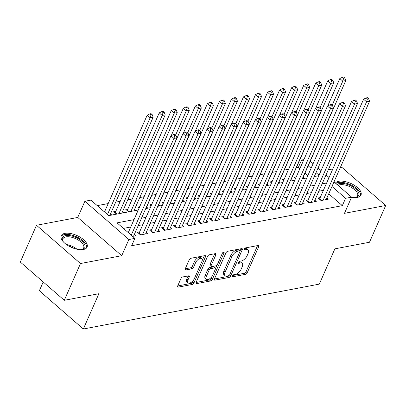 <?xml version="1.0" encoding="UTF-8"?>
<svg xmlns="http://www.w3.org/2000/svg" width="406" height="406" viewBox="0 0 406 406"><rect width="100%" height="100%" fill="white"/><g stroke="black" fill="none" stroke-linecap="round" stroke-linejoin="round"><path stroke-width="0.61" d="M232.501 275.882A1.243 0.614 131 0 0 232.511 276.664A1.243 0.614 131 0 0 232.882 276.735L245.437 274.349A1.776 0.878 131 0 0 247.254 272.68L258.713 246.706A1.776 0.878 131 0 0 258.698 245.584A1.776 0.878 131 0 0 258.165 245.483L245.61 247.873A1.243 0.614 131 0 0 244.336 249.04A1.243 0.614 131 0 0 244.346 249.822A1.243 0.614 131 0 0 244.722 249.893L246.346 249.583A5.689 2.812 131 0 1 248.041 249.908A5.689 2.812 131 0 1 248.091 253.486L247.137 255.648A5.689 2.812 131 0 1 241.316 260.987L239.692 261.297A1.243 0.614 131 0 0 238.418 262.464A1.243 0.614 131 0 0 238.429 263.245A1.243 0.614 131 0 0 238.799 263.316L240.423 263.007A5.689 2.812 131 0 1 242.123 263.332A5.689 2.812 131 0 1 242.169 266.904L241.215 269.071A5.689 2.812 131 0 1 235.399 274.405L233.77 274.715A1.243 0.614 131 0 0 232.501 275.882M83.428 249.492A14.134 6.532 23.8 0 0 87.087 247.132A14.134 6.532 23.8 0 0 80.439 237.373A14.134 6.532 23.8 0 0 64.884 233.364A14.134 6.532 23.8 0 0 61.225 235.729A14.134 6.532 23.8 0 0 67.868 245.488A14.134 6.532 23.8 0 0 83.428 249.492M351.56 197.25A14.134 6.532 23.8 0 0 357.331 197.407A14.134 6.532 23.8 0 0 360.99 195.047A14.134 6.532 23.8 0 0 354.342 185.288A14.134 6.532 23.8 0 0 338.787 181.279A14.134 6.532 23.8 0 0 335.432 183.101M182.741 276.953A1.776 0.878 131 0 0 180.924 278.617L177.706 285.905A1.776 0.878 131 0 0 177.721 287.022A1.776 0.878 131 0 0 178.254 287.123L192.2 284.474A1.776 0.878 131 0 0 194.017 282.804L205.472 256.825A1.776 0.878 131 0 0 205.461 255.709A1.776 0.878 131 0 0 204.928 255.607L190.982 258.262A1.776 0.878 131 0 0 189.166 259.931L185.283 268.731A1.776 0.878 131 0 0 185.298 269.848A1.776 0.878 131 0 0 185.826 269.949L191.794 268.818A1.776 0.878 131 0 0 193.616 267.148L195.54 262.783A4.755 2.35 131 0 1 198.661 259.094A4.755 2.35 131 0 1 201.823 258.592A4.755 2.35 131 0 1 201.863 261.581L194.322 278.683A4.755 2.35 131 0 1 191.201 282.368A4.755 2.35 131 0 1 188.034 282.875A4.755 2.35 131 0 1 187.998 279.886L189.252 277.034A1.776 0.878 131 0 0 189.242 275.918A1.776 0.878 131 0 0 188.709 275.816L182.741 276.953M64.285 300.293L20.3 262.037L36.51 225.279L80.495 263.535L64.285 300.293L98.897 293.711L83.337 328.997L319.309 284.119L334.874 248.832L369.49 242.25L385.7 205.497L344.466 213.338L351.596 197.164L345.577 198.306L342.334 205.659L131.64 245.726L134.883 238.373L128.864 239.52L84.879 201.264L90.898 200.117L108.732 215.627L138.248 210.014M80.495 263.535L121.729 255.694L128.864 239.52M214.459 278.917A1.776 0.878 131 0 0 214.475 280.033A1.776 0.878 131 0 0 215.007 280.135L228.954 277.486A1.776 0.878 131 0 0 230.77 275.816L242.225 249.837A1.776 0.878 131 0 0 242.215 248.721A1.776 0.878 131 0 0 241.682 248.619L227.736 251.273A1.776 0.878 131 0 0 225.919 252.938L214.459 278.917M210.577 280.977L196.631 283.632A1.776 0.878 131 0 1 196.098 283.53A1.776 0.878 131 0 1 196.083 282.414L207.542 256.435A1.776 0.878 131 0 1 209.359 254.765L215.327 253.633A1.776 0.878 131 0 1 215.86 253.735A1.776 0.878 131 0 1 215.875 254.851L211.227 265.387A1.776 0.878 131 0 0 211.242 266.503A1.776 0.878 131 0 0 211.77 266.605L215.733 265.849A1.776 0.878 131 0 0 217.55 264.184L222.386 253.217A1.243 0.614 131 0 1 223.204 252.248A1.243 0.614 131 0 1 224.031 252.116A1.243 0.614 131 0 1 224.041 252.902L212.394 279.313A1.776 0.878 131 0 1 210.577 280.977L209.384 279.947L196.057 282.48M385.7 205.497L341.715 167.236L340.35 167.5M115.842 211.247L113.736 211.648L116.593 214.135M127.88 208.958L125.774 209.359L128.631 211.846M139.71 206.705L137.812 207.065L139.07 208.161M151.748 204.416L149.855 204.776L151.108 205.867M163.785 202.127L161.892 202.487L163.146 203.579M175.828 199.838L173.93 200.199L175.189 201.29M187.866 197.549L185.973 197.91L187.227 199.001M199.904 195.261L198.011 195.621L199.265 196.712M211.947 192.972L210.049 193.332L211.308 194.423M223.985 190.683L222.092 191.043L223.346 192.134M236.023 188.389L234.13 188.749L235.384 189.841M248.066 186.1L246.168 186.461L247.427 187.552M260.104 183.811L258.211 184.172L259.464 185.263M272.142 181.523L270.249 181.883L271.502 182.974M284.185 179.234L282.287 179.594L283.545 180.685M320.212 197.58L318.101 197.981L321.075 200.569L328.297 199.194L326.906 197.981M308.169 199.869L306.063 200.27L309.037 202.858L316.259 201.483L314.863 200.27M296.131 202.163L294.025 202.564L296.994 205.147L304.221 203.771L302.825 202.558M284.093 204.451L281.982 204.852L284.956 207.436L292.178 206.06L290.787 204.847M272.05 206.74L269.944 207.141L272.918 209.724L280.14 208.349L278.744 207.136M260.013 209.029L257.906 209.43L260.875 212.013L268.102 210.643L266.706 209.43M247.975 211.318L245.863 211.719L248.837 214.302L256.059 212.932L254.669 211.719M235.932 213.607L233.826 214.008L236.799 216.596L244.021 215.221L242.626 214.008M223.894 215.896L221.788 216.296L224.757 218.885L231.983 217.509L230.588 216.296M211.856 218.189L209.745 218.59L212.719 221.174L219.94 219.798L218.55 218.585M199.813 220.478L197.707 220.879L200.681 223.462L207.902 222.087L206.507 220.874M187.775 222.767L185.669 223.168L188.638 225.751L195.865 224.376L194.469 223.163M175.737 225.056L173.626 225.457L176.6 228.04L183.822 226.67L182.431 225.457M163.694 227.345L161.588 227.746L164.562 230.329L171.784 228.959L170.388 227.746M151.656 229.634L149.55 230.035L152.519 232.623L159.746 231.247L158.35 230.035M139.618 231.922L137.507 232.323L140.481 234.912L147.703 233.536L146.307 232.323M342.334 205.659L328.733 193.829M323.394 190.363L318.852 191.226M311.356 192.652L306.814 193.515M299.313 194.941L294.776 195.804M287.275 197.23L282.733 198.092M275.238 199.519L270.695 200.381M263.195 201.807L258.658 202.67M251.157 204.096L246.615 204.964M239.119 206.39L234.577 207.253M227.076 208.679L222.539 209.542M215.038 210.968L210.496 211.83M203 213.257L198.458 214.119M190.957 215.545L186.42 216.408M178.919 217.834L174.377 218.697M166.881 220.123L162.339 220.991M154.838 222.417L150.301 223.28M142.8 224.706L138.258 225.569M130.762 226.995L123.409 228.39M134.269 234.612L135.665 235.825L132.62 236.404M299.856 168.713L298.349 167.404L296.294 167.795M288.58 169.261L284.251 170.084M276.542 171.55L272.213 172.372M264.504 173.839L260.175 174.666M252.461 176.128L248.132 176.955M240.423 178.422L236.094 179.244M228.385 180.711L224.056 181.533M216.342 182.999L212.013 183.822M204.304 185.288L199.975 186.11M192.266 187.577L187.937 188.399M180.223 189.866L175.894 190.693M168.185 192.155L163.857 192.982M156.148 194.449L151.819 195.271M144.105 196.737L139.776 197.56M132.28 198.986L127.738 199.848M120.237 201.274L115.7 202.137M108.199 203.563L97.252 205.644M307.824 175.646L304.962 173.149M296.223 176.945L294.33 177.305L295.583 178.396M303.13 177.3L304.409 178.417M291.092 179.589L292.371 180.706M279.049 181.883L280.333 182.994M267.011 184.172L268.29 185.283M254.968 186.461L256.252 187.577M242.93 188.749L244.214 189.866M230.892 191.038L232.171 192.155M218.849 193.327L220.133 194.444M206.811 195.616L208.095 196.732M194.773 197.905L196.052 199.021M182.73 200.199L184.014 201.31M170.693 202.487L171.977 203.599M158.655 204.776L159.934 205.893M146.612 207.065L147.896 208.182M134.574 209.354L135.858 210.47M122.536 211.643L123.815 212.759M110.493 213.932L111.777 215.048M43.219 281.972L39.352 290.742L83.337 328.997M121.729 255.694L77.749 217.438L36.51 225.279M77.749 217.438L84.879 201.264M298.349 167.404L301.592 160.05L303.866 159.619M332.849 168.926L328.307 169.789M134.005 219.641L117.055 222.864L134.883 238.373M326.637 183.01L322.095 183.872M314.599 185.298L310.057 186.161M302.556 187.587L298.019 188.45M290.518 189.876L285.976 190.744M278.48 192.17L273.938 193.033M266.438 194.459L261.9 195.322M254.4 196.748L249.857 197.61M242.362 199.036L237.82 199.899M230.319 201.325L225.777 202.188M218.281 203.614L213.739 204.477M206.243 205.903L201.701 206.771M194.2 208.197L189.658 209.06M182.162 210.486L177.62 211.348M170.124 212.774L165.582 213.637M158.081 215.063L153.539 215.926M146.043 217.352L141.501 218.215M345.577 198.306L331.976 186.476M310.235 161.187L313.102 163.679M318.065 167.998L321.075 170.616M326.038 174.935L329.048 177.549M334.011 181.868L351.596 197.164M319.04 175.225L316.035 172.611M311.067 168.292L308.2 165.8M303.099 161.36L301.592 160.05M145.749 208.588L150.291 207.725M157.787 206.299L162.329 205.436M169.825 204.01L174.367 203.147M181.868 201.721L186.41 200.858M193.906 199.432L198.448 198.57M205.943 197.143L210.486 196.276M217.986 194.85L222.529 193.987M230.024 192.561L234.566 191.698M242.067 190.272L246.604 189.409M254.105 187.983L258.647 187.12M266.143 185.694L270.685 184.831M278.186 183.405L282.723 182.543M290.224 181.117L294.766 180.249M302.262 178.823L306.804 177.96M314.305 176.534L318.842 175.671M242.123 263.332L240.936 262.296A5.689 2.812 131 0 0 239.235 261.971L240.423 263.007M238.637 262.088L239.235 261.971M248.041 249.908L246.853 248.873A5.689 2.812 131 0 0 245.158 248.548L246.346 249.583M244.554 248.665L245.158 248.548M232.714 275.507L244.25 273.314A1.776 0.878 131 0 0 246.066 271.65L257.526 245.671A1.776 0.878 131 0 0 257.551 245.605M239.982 251.202L241.037 248.807A1.776 0.878 131 0 0 241.068 248.736M214.434 278.983L227.761 276.45A1.776 0.878 131 0 0 229.329 275.238M228.542 275.71A1.243 0.614 131 0 0 229.816 274.542L239.87 251.74A1.243 0.614 131 0 0 239.86 250.959A1.243 0.614 131 0 0 239.489 250.888L237.779 251.212A5.689 2.812 131 0 0 231.958 256.551L225.086 272.137A5.689 2.812 131 0 0 225.132 275.715A5.689 2.812 131 0 0 226.827 276.034L228.542 275.71M239.86 250.959L238.672 249.923A1.243 0.614 131 0 0 238.302 249.852L239.489 250.888M225.132 275.715L223.939 274.679A5.689 2.812 131 0 1 223.894 271.101L230.77 255.516A5.689 2.812 131 0 1 236.586 250.182L238.302 249.852M211.242 266.503L210.054 265.468A1.776 0.878 131 0 1 210.039 264.352L214.683 253.816A1.776 0.878 131 0 0 214.713 253.75M217.108 264.895L215.545 268.432M212.084 276.283L211.206 278.277L212.394 279.313M206.405 276.319A4.755 2.35 131 0 0 206.446 279.308A4.755 2.35 131 0 0 209.608 278.805A4.755 2.35 131 0 0 212.729 275.116L215.383 269.092A1.776 0.878 131 0 0 215.373 267.975A1.776 0.878 131 0 0 214.84 267.874L210.881 268.625A1.776 0.878 131 0 0 209.065 270.294L206.405 276.319L205.218 275.283A4.755 2.35 131 0 0 205.253 278.272L206.446 279.308M215.373 267.975L214.18 266.94A1.776 0.878 131 0 0 213.652 266.838L214.84 267.874M205.218 275.283L207.872 269.259A1.776 0.878 131 0 1 209.694 267.59L213.652 266.838M209.384 279.947A1.776 0.878 131 0 0 211.206 278.277M188.034 282.875L186.846 281.84A4.755 2.35 131 0 1 186.806 278.851L188.064 275.999A1.776 0.878 131 0 0 188.095 275.933M201.823 258.592L200.635 257.556A4.755 2.35 131 0 0 197.473 258.059A4.755 2.35 131 0 0 194.352 261.748L195.54 262.783M185.253 268.802L190.607 267.782A1.776 0.878 131 0 0 192.424 266.113L194.352 261.748M202.224 260.469L204.284 255.795A1.776 0.878 131 0 0 204.314 255.724M177.681 285.976L191.008 283.439A1.776 0.878 131 0 0 192.83 281.769L193.677 279.851M302.475 178.782L345.8 80.555L342.791 81.124L339.817 78.541L327.723 105.966M343.643 78.267L344.846 78.038L343.659 77.003L342.456 77.231L343.643 78.267L342.791 81.124L332.144 105.271M344.846 78.038L345.8 80.555M339.817 78.541L342.456 77.231M323.181 200.168L366.567 101.804L369.577 101.231L326.191 199.595M319.466 199.168A1.812 0.893 131 0 0 319.689 198.757L363.593 99.221L366.567 101.804L367.42 98.947L368.623 98.719L367.435 97.684L366.232 97.912L367.42 98.947M366.232 97.912L363.593 99.221M369.577 101.231L368.623 98.719M337.117 184.573A12.231 5.654 -156.2 0 1 339.512 183.542A12.231 5.654 -156.2 0 1 355.494 188.826A12.231 5.654 -156.2 0 1 355.9 197.428A12.231 5.654 -156.2 0 1 355.56 197.499A12.231 5.654 -156.2 0 1 354.869 197.6M355.402 197.529A11.322 5.232 23.8 0 0 357.574 195.824A11.322 5.232 23.8 0 0 352.251 188.003A11.322 5.232 23.8 0 0 339.781 184.791A11.322 5.232 23.8 0 0 338.066 185.395M360.533 195.778A14.043 6.486 23.8 0 0 353.398 186.252A14.043 6.486 23.8 0 0 338.325 182.507A14.043 6.486 23.8 0 0 335.858 183.471M63.463 241.971A12.231 5.654 -156.2 0 1 62.894 241.088A12.231 5.654 -156.2 0 1 65.249 235.703A12.231 5.654 -156.2 0 1 76.663 237.779A12.231 5.654 -156.2 0 1 82.002 249.512A12.231 5.654 -156.2 0 1 80.967 249.69M81.504 249.614A11.322 5.232 23.8 0 0 83.672 247.914A11.322 5.232 23.8 0 0 76.115 238.87A11.322 5.232 23.8 0 0 62.95 238.774A11.322 5.232 23.8 0 0 63.158 241.524M86.63 247.868A14.043 6.486 23.8 0 0 77.11 237.063A14.043 6.486 23.8 0 0 60.991 236.556M290.437 181.076L333.762 82.844L330.748 83.418L327.779 80.83L315.685 108.255M331.606 80.555L332.808 80.327L331.621 79.292L330.418 79.525L331.606 80.555L330.748 83.418L320.101 107.56M332.808 80.327L333.762 82.844M327.779 80.83L330.418 79.525M278.394 183.365L321.719 85.133L318.71 85.707L315.741 83.118L303.642 110.544M319.568 82.844L320.77 82.616L319.583 81.586L318.375 81.814L319.568 82.844L318.71 85.707L308.063 109.848M320.77 82.616L321.719 85.133M315.741 83.118L318.375 81.814M266.356 185.654L309.682 87.422L306.672 87.995L303.698 85.407L291.604 112.832M307.525 85.138L308.727 84.905L307.54 83.875L306.337 84.103L307.525 85.138L306.672 87.995L296.025 112.137M308.727 84.905L309.682 87.422M303.698 85.407L306.337 84.103M254.318 187.942L297.644 89.711L294.629 90.284L291.66 87.701L279.567 115.121M295.487 87.427L296.69 87.199L295.502 86.163L294.299 86.392L295.487 87.427L294.629 90.284L283.982 114.426M296.69 87.199L297.644 89.711M291.66 87.701L294.299 86.392M311.143 202.457L354.524 104.093L357.534 103.52L314.153 201.883M307.428 201.457A1.812 0.893 131 0 0 307.652 201.046L351.555 101.51L354.524 104.093L355.382 101.236L356.585 101.008L355.397 99.972L354.189 100.201L355.382 101.236M354.189 100.201L351.555 101.51M357.534 103.52L356.585 101.008M299.105 204.746L342.486 106.382L345.496 105.809L302.115 204.172M295.39 203.746A1.812 0.893 131 0 0 295.614 203.335L339.512 103.799L342.486 106.382L343.339 103.525L344.542 103.297L343.354 102.261L342.151 102.49L343.339 103.525M342.151 102.49L339.512 103.799M345.496 105.809L344.542 103.297M287.062 207.035L330.448 108.671L333.458 108.103L290.072 206.461M283.347 206.04A1.812 0.893 131 0 0 283.571 205.629L327.475 106.088L330.448 108.671L331.301 105.814L332.504 105.585L331.316 104.55L330.114 104.778L331.301 105.814M330.114 104.778L327.475 106.088M333.458 108.103L332.504 105.585M275.024 209.323L318.405 110.965L321.415 110.391L278.034 208.75M271.309 208.329A1.812 0.893 131 0 0 271.533 207.918L315.437 108.377L318.405 110.965L319.263 108.103L320.466 107.874L319.278 106.839L318.071 107.072L319.263 108.103M318.071 107.072L315.437 108.377M321.415 110.391L320.466 107.874M242.275 190.231L285.601 92L282.591 92.573L279.622 89.99L267.524 117.415M283.444 89.716L284.652 89.487L283.459 88.452L282.256 88.681L283.444 89.716L282.591 92.573L271.944 116.715M284.652 89.487L285.601 92M279.622 89.99L282.256 88.681M262.986 211.612L306.368 113.254L309.377 112.68L265.996 211.044M259.272 210.618A1.812 0.893 131 0 0 259.495 210.206L303.394 110.665L306.368 113.254L307.22 110.391L308.423 110.163L307.235 109.133L306.033 109.361L307.22 110.391M306.033 109.361L303.394 110.665M309.377 112.68L308.423 110.163M230.238 192.52L273.563 94.288L270.553 94.862L267.579 92.279L255.486 119.704M271.406 92.005L272.609 91.776L271.421 90.741L270.218 90.969L271.406 92.005L270.553 94.862L259.906 119.009M272.609 91.776L273.563 94.288M267.579 92.279L270.218 90.969M250.944 213.906L294.33 115.543L297.339 114.969L253.953 213.333M247.229 212.906A1.812 0.893 131 0 0 247.452 212.495L291.356 112.959L294.33 115.543L295.182 112.685L296.385 112.452L295.198 111.422L293.995 111.65L295.182 112.685M293.995 111.65L291.356 112.959M297.339 114.969L296.385 112.452M218.2 194.809L261.525 96.582L258.51 97.151L255.541 94.568L243.448 121.993M259.368 94.293L260.571 94.065L259.383 93.03L258.18 93.258L259.368 94.293L258.51 97.151L247.863 121.298M260.571 94.065L261.525 96.582M255.541 94.568L258.18 93.258M238.906 216.195L282.287 117.831L285.296 117.258L241.915 215.622M235.191 215.195A1.812 0.893 131 0 0 235.414 214.784L279.318 115.248L282.287 117.831L283.144 114.974L284.347 114.746L283.16 113.71L281.952 113.939L283.144 114.974M281.952 113.939L279.318 115.248M285.296 117.258L284.347 114.746M206.157 197.103L249.482 98.871L246.472 99.44L243.504 96.856L231.405 124.282M247.325 96.582L248.533 96.354L247.34 95.319L246.137 95.552L247.325 96.582L246.472 99.44L235.825 123.586M248.533 96.354L249.482 98.871M243.504 96.856L246.137 95.552M226.868 218.484L270.249 120.12L273.258 119.547L229.877 217.91M223.153 217.484A1.812 0.893 131 0 0 223.376 217.073L267.275 117.537L270.249 120.12L271.101 117.263L272.304 117.035L271.117 115.999L269.914 116.228L271.101 117.263M269.914 116.228L267.275 117.537M273.258 119.547L272.304 117.035M194.119 199.392L237.444 101.16L234.435 101.733L231.461 99.145L219.367 126.57M235.287 98.871L236.49 98.643L235.302 97.613L234.1 97.841L235.287 98.871L234.435 101.733L223.787 125.875M236.49 98.643L237.444 101.16M231.461 99.145L234.1 97.841M214.825 220.773L258.211 122.409L261.22 121.836L217.834 220.199M211.11 219.773A1.812 0.893 131 0 0 211.333 219.362L255.237 119.826L258.211 122.409L259.064 119.552L260.266 119.323L259.079 118.288L257.876 118.516L259.064 119.552M257.876 118.516L255.237 119.826M261.22 121.836L260.266 119.323M182.081 201.68L225.406 103.449L222.392 104.022L219.423 101.434L207.324 128.859M223.249 101.165L224.452 100.932L223.264 99.901L222.062 100.13L223.249 101.165L222.392 104.022L211.744 128.164M224.452 100.932L225.406 103.449M219.423 101.434L222.062 100.13M202.787 223.061L246.168 124.698L249.177 124.129L205.796 222.488M199.072 222.067A1.812 0.893 131 0 0 199.295 221.656L243.199 122.115L246.168 124.698L247.026 121.841L248.228 121.612L247.041 120.577L245.833 120.805L247.026 121.841M245.833 120.805L243.199 122.115M249.177 124.129L248.228 121.612M170.038 203.969L213.363 105.738L210.354 106.311L207.385 103.728L195.286 131.148M211.206 103.454L212.414 103.225L211.221 102.19L210.019 102.419L211.206 103.454L210.354 106.311L199.706 130.453M212.414 103.225L213.363 105.738M207.385 103.728L210.019 102.419M190.744 225.35L234.13 126.992L237.14 126.418L193.758 224.777M187.034 224.356A1.812 0.893 131 0 0 187.257 223.945L231.156 124.403L234.13 126.992L234.983 124.129L236.185 123.901L234.998 122.866L233.795 123.099L234.983 124.129M233.795 123.099L231.156 124.403M237.14 126.418L236.185 123.901M158 206.258L201.325 108.026L198.316 108.6L195.342 106.017L183.248 133.437M199.168 105.743L200.371 105.514L199.184 104.479L197.981 104.707L199.168 105.743L198.316 108.6L187.663 132.742M200.371 105.514L201.325 108.026M195.342 106.017L197.981 104.707M178.706 227.639L222.087 129.281L225.102 128.707L181.715 227.071M174.991 226.644A1.812 0.893 131 0 0 175.214 226.233L219.118 126.692L222.087 129.281L222.945 126.418L224.148 126.19L222.96 125.16L221.757 125.388L222.945 126.418M221.757 125.388L219.118 126.692M225.102 128.707L224.148 126.19M145.962 208.547L189.287 110.315L186.273 110.889L183.304 108.306L171.205 135.731M187.13 108.032L188.333 107.803L187.146 106.768L185.943 106.996L187.13 108.032L186.273 110.889L175.625 135.036M188.333 107.803L189.287 110.315M183.304 108.306L185.943 106.996M166.668 229.928L210.049 131.569L213.059 130.996L169.678 229.36M162.953 228.933A1.812 0.893 131 0 0 163.176 228.522L207.08 128.981L210.049 131.569L210.907 128.712L212.11 128.479L210.922 127.448L209.714 127.677L210.907 128.712M209.714 127.677L207.08 128.981M213.059 130.996L212.11 128.479M133.919 210.836L177.244 112.609L174.235 113.178L171.261 110.594L127.362 210.13A1.812 0.893 -49 0 1 127.139 210.541M175.087 110.32L176.295 110.092L175.103 109.057L173.9 109.285L175.087 110.32L174.235 113.178L130.91 211.409M176.295 110.092L177.244 112.609M171.261 110.594L173.9 109.285M154.625 232.222L198.011 133.858L201.021 133.285L157.64 231.648M150.915 231.222A1.812 0.893 131 0 0 151.139 230.811L195.037 131.275L198.011 133.858L198.864 131.001L200.067 130.773L198.879 129.737L197.676 129.966L198.864 131.001M197.676 129.966L195.037 131.275M201.021 133.285L200.067 130.773M121.881 213.13L165.206 114.898L162.197 115.466L159.223 112.883L115.324 212.424A1.812 0.893 -49 0 1 115.101 212.835M163.05 112.609L164.252 112.381L163.065 111.345L161.862 111.574L163.05 112.609L162.197 115.466L118.872 213.698M164.252 112.381L165.206 114.898M159.223 112.883L161.862 111.574M142.587 234.511L185.968 136.147L188.983 135.574L145.597 233.937M138.872 233.511A1.812 0.893 131 0 0 139.096 233.1L182.999 133.564L185.968 136.147L186.826 133.29L188.029 133.061L186.841 132.026L185.638 132.255L186.826 133.29M185.638 132.255L182.999 133.564M188.983 135.574L188.029 133.061M109.843 215.419L153.163 117.187L150.154 117.76L147.185 115.172L104.499 211.947M151.012 114.898L152.214 114.67L151.027 113.639L149.824 113.868L151.012 114.898L150.154 117.76L107.473 214.535M152.214 114.67L153.163 117.187M147.185 115.172L149.824 113.868M131.25 235.211L173.93 138.436L176.94 137.862L133.559 236.226M128.276 232.628L170.962 135.853L173.93 138.436L174.783 135.579L175.991 135.35L174.798 134.315L173.595 134.543L174.783 135.579M173.595 134.543L170.962 135.853M176.94 137.862L175.991 135.35M232.389 276.308L232.882 276.735M244.224 249.467L244.722 249.893M238.307 262.885L238.799 263.316M257.526 245.671L258.713 246.706M246.066 271.65L247.254 272.68M244.25 273.314L245.437 274.349M241.037 248.807L242.225 249.837M229.649 274.842L230.77 275.816M227.761 276.45L228.954 277.486M214.302 279.521L215.007 280.135M236.586 250.182L237.779 251.212M230.77 255.516L231.958 256.551M223.894 271.101L225.086 272.137M195.925 283.018L196.631 283.632M214.683 253.816L215.875 254.851M210.039 264.352L211.227 265.387M223.254 252.217L224.041 252.902M209.694 267.59L210.881 268.625M207.872 269.259L209.065 270.294M188.064 275.999L189.252 277.034M186.806 278.851L187.998 279.886M192.424 266.113L193.616 267.148M190.607 267.782L191.794 268.818M185.126 269.34L185.826 269.949M204.284 255.795L205.472 256.825M192.83 281.769L194.017 282.804M191.008 283.439L192.2 284.474M177.549 286.514L178.254 287.123M321.648 200.457L319.689 198.757M66.467 244.554A11.322 5.232 -156.2 0 1 72.735 246.533A11.322 5.232 -156.2 0 1 77.033 249.213M74.293 248.467A10.952 5.06 23.8 0 0 72.324 247.406A10.952 5.06 23.8 0 0 68.863 246.077M309.605 202.746L307.652 201.046M297.568 205.035L295.614 203.335M285.53 207.329L283.571 205.629M273.487 209.618L271.533 207.918M261.449 211.907L259.495 210.206M249.411 214.195L247.452 212.495M237.368 216.484L235.414 214.784M225.33 218.773L223.376 217.073M213.292 221.062L211.333 219.362M201.249 223.356L199.295 221.656M189.211 225.645L187.257 223.945M177.173 227.933L175.214 226.233M165.13 230.222L163.176 228.522M127.362 210.13L129.204 211.734M153.092 232.511L151.139 230.811M115.324 212.424L117.167 214.023M141.055 234.8L139.096 233.1"/></g></svg>
